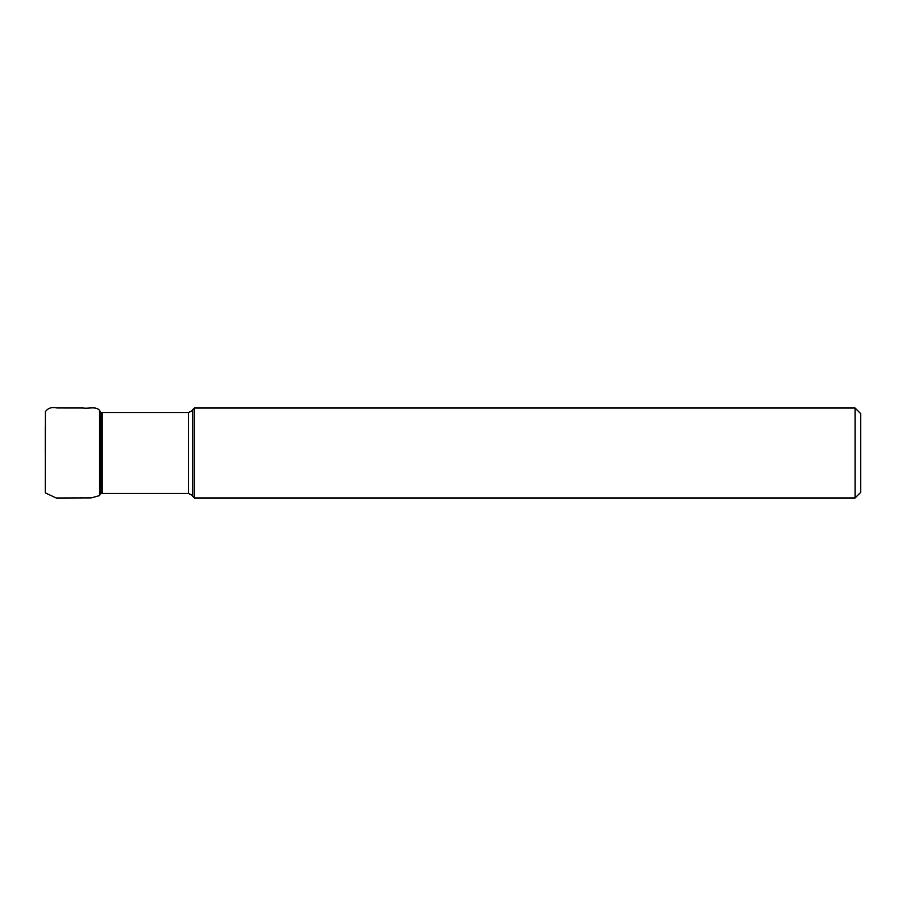 <?xml version="1.0" encoding="UTF-8"?>
<svg xmlns="http://www.w3.org/2000/svg" width="906" height="906" viewBox="0 0 906 906"><rect width="100%" height="100%" fill="white"/><g stroke="black" fill="none" stroke-linecap="round" stroke-linejoin="round"><path stroke-width="1.36" d="M192.638 409.716L192.638 496.284L194.326 497.972L194.326 408.028L192.638 409.716C193.272 410.124 191.891 411.064 188.471 412.513L102.197 412.513L102.197 493.487L100.894 493.566L100.894 412.434L99.569 410.418L99.569 495.582L100.894 491.958M855.071 408.028L855.071 497.972L860.7 492.343L860.7 413.646L855.071 408.028L194.326 408.028M192.638 496.284C193.272 495.865 191.891 494.936 188.471 493.487L188.471 412.513M188.471 493.487L102.197 493.487M102.197 412.513L100.894 412.434M855.071 497.972L194.326 497.972M45.311 489.557L45.425 411.63C48.018 408.04 51.88 406.817 57.01 407.972L83.024 407.983C88.278 409.025 95.877 405.899 99.569 410.418M45.3 478.413L45.323 492.875L56.217 498.006L91.347 497.892L99.569 495.582M45.3 426.783L45.3 454.212"/></g></svg>

